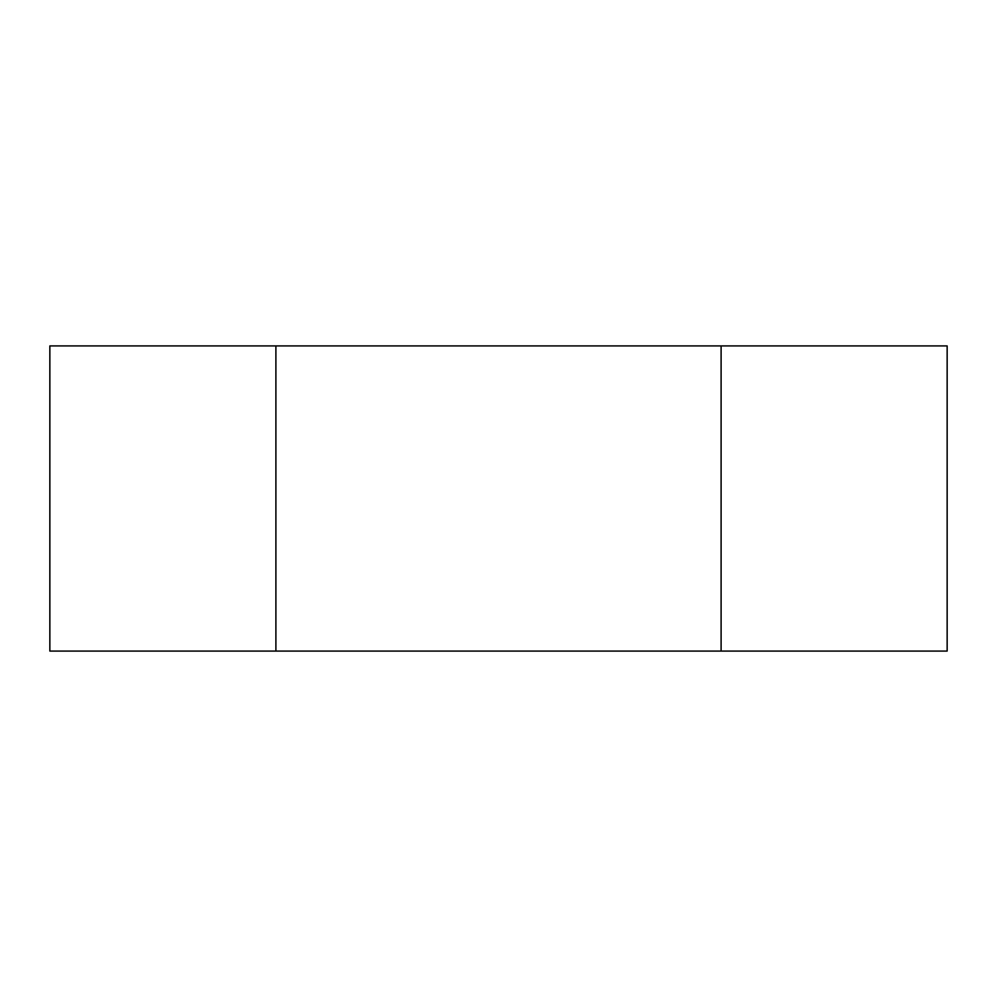 <?xml version="1.0" encoding="UTF-8"?>
<svg xmlns="http://www.w3.org/2000/svg" width="997" height="997" viewBox="0 0 997 997"><rect width="100%" height="100%" fill="white"/><g stroke="black" fill="none" stroke-linecap="round" stroke-linejoin="round"><path stroke-width="1.5" d="M275.895 345.922L947.15 345.922L947.15 651.078L49.85 651.078L49.85 345.922L275.895 345.922L275.895 651.078M721.105 345.922L721.105 651.078"/></g></svg>
